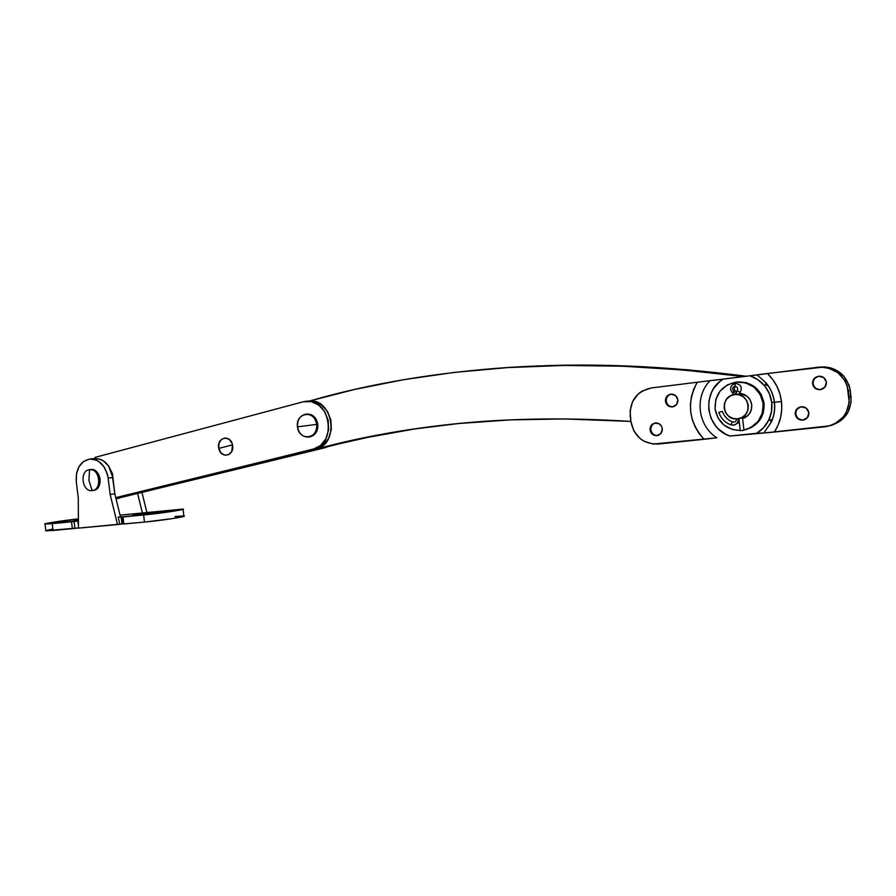 <?xml version="1.0" encoding="UTF-8"?>
<svg xmlns="http://www.w3.org/2000/svg" width="896" height="896" viewBox="0 0 896 896"><rect width="100%" height="100%" fill="white"/><g stroke="black" fill="none" stroke-linecap="round" stroke-linejoin="round"><path stroke-width="1.34" d="M744.184 417.76L743.232 417.76L744.184 417.76M524.798 366.621L568.12 365.221L626.461 365.96L687.322 369.768L746.357 376.253C666.781 366.027 592.939 362.824 524.81 366.621M435.534 426.059L435.523 426.059C396.077 431.166 358.792 438.413 323.702 447.798L213.371 474.219L323.702 447.798L318.304 448.526C356.597 438.256 397.51 430.539 441.034 425.398C499.475 418.432 562.766 417.099 630.896 421.422L564.245 418.925L510.451 419.888L458.976 423.494L409.808 429.565L362.936 437.965L318.304 448.526L368.144 437.293L414.826 428.938M309.456 401.038L354.368 389.514L403.021 379.792L454.138 372.422L507.741 367.584L563.864 365.445L622.53 366.195L683.749 370.026L743.467 376.611C652.4 364.963 568.826 362.309 492.744 368.648C426.104 374.158 365.008 384.955 309.456 401.038M658.952 423.651L661.562 426.25L662.323 428.635C662.424 432.421 660.699 434.739 657.16 435.613C653.296 435.747 650.922 433.866 650.059 429.968L650.664 426.339L653.128 423.696L656.622 422.946L658.952 423.651L654.573 423.248M232.512 444.875C230.518 433.832 216.16 437.595 218.792 448.392L232.512 444.875L232.03 443.251L229.23 439.365L225.221 437.954L221.368 439.466L218.96 443.386L218.792 448.392L220.931 452.816L224.661 455.168L228.726 454.653L231.762 451.427L232.512 444.875L218.792 448.392C220.718 459.368 235.133 455.773 232.512 444.875M308.784 401.094L313.88 401.374L321.44 404.802L327.432 411.376L330.904 420.101L331.318 429.61L328.608 438.424L323.198 445.178L319.738 447.451L115.842 497.896L315.963 448.851C340.133 444.293 333.122 397.544 308.795 401.083L306.477 401.274M313.219 449.221L115.774 497.638L313.219 449.221C337.445 444.651 330.411 397.757 306.04 401.307L303.139 401.811L311.125 401.598L318.707 405.037L324.71 411.634L328.194 420.37L328.608 429.912L325.886 438.76L320.477 445.536L313.219 449.221M94.976 457.408L303.139 401.811L94.976 457.408M325.685 447.552L116.032 498.68L325.685 447.552M198.229 478.722L188.698 480.144L207.48 475.541L216.91 474.152L207.469 475.44L188.698 480.144L198.229 478.722M164.483 511.638L151.547 513.912L162.96 512.501L168.258 511.504L162.814 511.806L147.84 514.114L164.483 511.638L164.158 512.322L164.483 511.638M149.397 512.254L136.55 514.494L147.728 513.106L153.003 512.131L147.773 512.422L132.989 514.685L149.397 512.254L149.094 512.904L149.397 512.254M78.411 520.845L76.283 521.069L78.411 520.845M76.686 519.232L60.256 521.629L76.686 519.232M118.138 517.205L121.15 516.925L122.013 523.936L119.829 524.138L118.138 517.205L120.456 516.802L118.138 517.205L119.829 524.138L78.456 528.136L78.266 497.874L78.456 528.136L117.499 524.552L110.163 494.502L114.834 493.797L120.456 516.802L114.834 493.797L110.163 494.502L117.499 524.552L122.013 523.936L121.15 516.925L118.138 517.205M45.64 530.734L78.456 527.934L74.917 528.371L74.077 521.494L71.534 521.808L72.374 528.685L53.066 530.454L52.237 523.645L71.534 521.808L72.374 528.685L74.917 528.371L74.077 521.494L77.885 521.024L78.445 525.56L78.411 520.979L44.811 523.992L78.4 518.84C62.653 520.576 41.832 523.813 45.035 524.07L45.864 530.824L53.066 530.454L52.237 523.645L45.035 524.07M184.128 516.253L171.73 518.706L144.491 522.088L143.618 514.976L144.491 522.088L123.838 523.981L122.976 516.936L143.618 514.976C159.779 513.486 187.622 509.286 183.03 509.062L142.397 512.994L137.693 493.808L142.397 512.994L120.053 515.133L183.277 509.253L156.856 513.498L121.15 516.925L122.36 516.846L123.032 524.014L123.838 523.981L122.976 516.936L122.17 516.981M78.411 520.184L73.024 521.226L78.411 520.184M123.032 523.981L144.491 522.088C160.664 520.666 188.485 516.354 183.882 516.029L184.027 516.051M123.01 523.869L122.013 523.936L123.01 523.869M45.976 530.499L52.091 529.2M175.056 516.488L182.997 515.984M146.866 512.389L142.038 492.744L146.866 512.389M94.326 458.517L100.554 459.357L103.555 460.947L108.696 466.178L112.022 473.446L114.834 493.797L112.84 477.501C110.309 464.99 104.171 458.651 94.416 458.506L89.678 459.054C99.456 459.2 105.616 465.562 108.147 478.128L110.163 494.502L108.147 478.128L112.84 477.501L108.147 478.128L107.341 474.062L104.003 466.76L98.851 461.507L95.838 459.906L89.533 459.066L83.664 461.406L79.094 466.536L76.507 473.682L76.294 481.757C75.678 469 80.147 461.429 89.678 459.054M78.266 497.874L76.294 481.757L78.266 497.874M831.958 425.253L841.366 420.246L848.109 412.082L851.099 402.002L850.27 390.421L848.355 390.757C844.805 374.909 834.747 367.046 818.205 367.203L749.952 375.805L757.03 374.842L766.069 382.85C770.672 388.55 773.427 395.035 774.346 402.315L771.736 402.45C770.963 396.29 768.622 390.79 764.736 385.952C760.749 381.158 755.821 377.776 749.952 375.805L697.267 382.245C686.37 402.763 688.632 421.781 704.066 439.298L657.933 444.058C643.126 444.035 634.122 436.576 630.93 421.68L633.875 430.987L640.024 438.514L644.022 441.235L653.15 444.058L716.856 437.797C697.749 425.824 694.266 396.637 710.058 380.688L723.15 379.131C701.109 391.933 705.477 428.546 729.926 436.038L774.379 432.04C780.282 422.766 782.645 412.608 781.48 401.576L774.346 402.315C775.118 409.158 774.122 415.722 771.378 421.994L763.93 432.936L765.733 432.824L829.942 425.79L834.926 423.741L843.203 416.987L846.182 412.552L849.184 402.405L847.19 385.571L845.018 380.71L837.962 372.714L828.318 367.998L822.987 367.125L767.435 373.509L772.71 379.501L776.899 386.31L779.845 393.747L781.48 401.576L781.726 409.573L780.595 417.469L778.12 425.04L774.379 432.04L826.224 426.653C841.803 422.733 849.43 412.877 849.106 397.096L848.355 390.757L850.27 390.421L849.128 385.269L843.853 376.118L835.386 369.678L830.346 367.808L825.048 366.923L818.698 367.158M820.837 389.603C816.603 389.682 814.05 387.71 813.154 383.69C814.05 387.71 816.603 389.682 820.826 389.603M826.381 382.133C826.448 386.254 824.421 388.774 820.299 389.693C816.043 389.805 813.456 387.822 812.549 383.779L814.005 378.773L818.653 376.208L823.782 377.597L826.381 382.133L824.914 387.15L820.243 389.704L815.136 388.293L812.549 383.779C812.493 379.613 814.542 377.093 818.72 376.208C822.931 376.141 825.485 378.112 826.381 382.133M803.97 419.91C799.557 420.235 796.846 418.275 795.85 414.042C796.802 418.174 799.422 420.146 803.734 419.944L803.97 419.91M808.864 412.698C808.954 416.662 807.038 419.138 803.118 420.09C798.806 420.28 796.174 418.309 795.222 414.176L795.85 414.042L795.222 414.176L795.2 412.866L796.656 409.237L801.237 406.75L806.299 408.173L808.864 412.698L807.419 417.659L802.816 420.134L797.776 418.69L795.222 414.176C795.133 410.178 797.082 407.702 801.046 406.773C805.325 406.616 807.923 408.598 808.864 412.698M657.854 435.467C654.046 435.546 651.728 433.653 650.877 429.811C651.728 433.653 654.046 435.546 657.854 435.467M650.059 429.968L650.877 429.811L650.059 429.968C649.947 426.16 651.694 423.819 655.278 422.968C659.109 422.867 661.45 424.749 662.323 428.635L661.058 433.317L656.936 435.646L652.378 434.246L650.059 429.968M672.974 406.818C669.278 406.75 667.038 404.858 666.254 401.15C667.038 404.858 669.278 406.75 672.974 406.818M677.869 399.773C677.958 403.693 676.155 406.067 672.448 406.907C668.618 406.974 666.288 405.093 665.448 401.251L666.254 401.15L665.448 401.251L665.414 399.997L666.725 396.525L670.88 394.128L675.506 395.472L677.869 399.773L676.581 404.522L672.403 406.907L667.8 405.552L665.448 401.251C665.358 397.32 667.195 394.934 670.936 394.117C674.722 394.083 677.04 395.965 677.869 399.773M742.526 418.006L743.59 417.95M747.342 416.069L742.549 418.219L747.342 416.069M697.267 382.245L651.235 387.968L642.23 391.026L638.355 393.848L632.587 401.531L630.101 410.917L630.93 421.68L630.224 415.822C629.821 400.602 636.821 391.317 651.235 387.968L697.267 382.245L693.75 389.133L691.454 396.514L690.424 404.174L690.693 411.914L692.25 419.496L695.061 426.72L699.026 433.384L704.066 439.298L716.856 437.797C697.749 425.824 694.266 396.637 710.058 380.688L697.267 382.245M830.077 425.757C844.502 421.243 851.48 411.566 851.021 396.715L850.27 390.421C846.742 374.662 836.752 366.856 820.288 367.002M851.021 396.715L849.106 397.096L851.021 396.715M765.576 383.981L767.021 385.627M771.064 419.619L770.448 420.818M771.736 402.45L774.346 402.315C775.118 409.181 774.122 415.755 771.355 422.038L763.93 432.936L756.784 433.261C762.339 429.834 766.483 425.13 769.205 419.149C771.546 413.829 772.386 408.251 771.736 402.45L769.395 393.68L764.702 385.918L758.027 379.803L749.952 375.805L723.15 379.131L719.578 381.774L713.731 388.427L711.558 392.302L708.938 400.758L708.758 409.618L711.021 418.197L715.557 425.835L718.57 429.117L725.827 434.269L729.926 436.038L756.784 433.261L763.706 427.56L768.757 420.112L771.512 411.499L771.736 402.45M739.648 393.646L743.59 394.218L739.648 393.646M671.294 394.094C667.811 395.08 666.131 397.432 666.254 401.15C666.131 397.432 667.811 395.08 671.294 394.094M655.469 422.946C652.266 424.021 650.731 426.317 650.877 429.811C650.731 426.317 652.266 424.021 655.469 422.946M800.968 406.784C797.418 407.949 795.715 410.368 795.85 414.042C795.715 410.368 797.418 407.949 800.968 406.784M818.955 376.186C814.99 377.205 813.064 379.702 813.154 383.69C813.064 379.702 814.99 377.205 818.955 376.186M774.346 402.315L781.48 401.576C780.035 390.589 775.354 381.226 767.435 373.509L757.03 374.842L766.114 382.894C770.683 388.584 773.427 395.058 774.346 402.315M740.466 394.274L735.157 394.486M737.912 394.341L734.731 394.554C749.986 392.112 753.368 417.245 737.99 418.779L737.621 418.835C722.221 421.086 719.208 395.819 734.72 394.554L735.134 394.486M740.925 393.691L739.648 393.87M739.245 418.555L743.232 417.558M734.72 394.554L730.229 396.021L726.634 399.101L724.506 403.323L724.147 408.061L725.603 412.586L728.672 416.214L732.894 418.41L737.621 418.835L742.134 417.402L745.763 414.322L747.936 410.077L748.306 405.306L746.827 400.747L743.714 397.107L739.469 394.923L735.594 394.43M741.418 418.006L743.21 417.446M740.006 418.398L740.746 418.208M740.477 394.442L738.606 394.374M308.392 437.058L309.501 436.923C315.291 435.557 318.058 431.346 317.811 424.278L316.714 424.402C316.96 431.469 314.182 435.691 308.392 437.058C302.523 437.035 298.894 433.619 297.506 426.832C298.771 441.504 318.931 439.107 316.714 424.402L297.506 426.832L316.714 424.402C315.347 409.573 295.221 412.283 297.506 426.832C297.259 419.709 300.07 415.486 305.939 414.154C311.741 414.232 315.336 417.648 316.714 424.402L317.811 424.278C316.434 417.547 312.85 414.131 307.048 414.053L310.576 414.467L314.003 416.539L316.546 419.989L317.811 424.278L317.61 428.758L315.963 432.734L313.141 435.602L309.568 436.923M92.12 490.582L88.928 480.39L89.555 469.672C99.669 467.947 102.48 489.776 92.243 490.571L92.12 490.582C102.458 489.989 99.747 467.936 89.555 469.672C79.296 470.389 81.973 492.184 92.12 490.582C81.973 492.184 79.296 470.389 89.555 469.672L88.928 480.39L92.12 490.582M90.821 469.515L89.555 469.672L90.821 469.515C100.934 467.79 103.734 489.586 93.509 490.381L96.342 489.272L98.661 486.718L99.982 483.123L100.094 479.046L98.997 475.104L96.835 471.912L93.968 469.952L89.555 469.672M751.733 404.779C752.024 411.634 748.978 416.248 742.594 418.622L745.214 417.547L749.045 414.299L751.341 409.808L751.733 404.779L750.165 399.963L746.883 396.11L739.67 393.355C746.402 394.262 750.422 398.07 751.733 404.779M737.262 381.965L746.446 382.704L754.914 386.994L761.13 394.24L764.086 403.312L763.146 403.48L764.086 403.312C760.883 388.92 751.979 381.797 737.374 381.954L736.389 382.066C751.016 381.898 759.942 389.043 763.146 403.48L762.395 413L758.05 421.456L750.792 427.549L743.949 430.035C757.165 426.216 763.56 417.357 763.146 403.48L760.178 394.374L753.962 387.117L745.472 382.816L736.03 382.099L727.093 385.056L719.992 391.194L715.781 399.582L715.075 408.946C714.762 394.128 721.862 385.168 736.378 382.066M764.086 403.312L763.336 412.81L758.99 421.254L751.755 427.336L745.013 429.8C758.15 425.947 764.501 417.122 764.086 403.312M740.253 430.472L732.379 429.498L724.035 425.118L717.965 417.906L715.075 408.946C717.909 422.61 726.298 429.789 740.253 430.472M733.6 394.475L732.525 395.024L733.6 394.475M112.829 477.456L108.595 466.032L112.538 473.805L113.389 481.958L112.829 477.456M732.682 422.027L732.491 421.96C727.507 419.966 724.147 416.427 722.389 411.365L718.827 412.373C720.888 418.32 724.842 422.475 730.688 424.827L732.491 421.96L733.97 422.117C735.907 421.523 736.758 420.459 736.512 418.902M734.283 424.995L739.278 422.229L734.765 424.85M732.682 393.232L733.678 391.059L735.661 394.419L733.622 394.643L735.661 394.419L733.678 391.059L732.85 393.31M740.107 392.448L739.648 393.926L740.107 392.448L737.106 390.656L735.963 394.386L737.106 390.656L740.107 392.448M733.678 391.059C731.987 388.965 732.379 387.408 734.854 386.378L735.336 383.398L734.877 386.366C737.52 386.803 738.259 388.226 737.106 390.656C738.259 388.214 737.509 386.781 734.854 386.378C732.379 387.408 731.987 388.965 733.678 391.059L735.336 390.846L736.355 391.832L735.336 390.846L733.678 391.059M735.706 386.411C733.936 387.755 733.813 389.234 735.336 390.846C733.813 389.234 733.936 387.755 735.706 386.411M735.963 394.386L739.648 393.926L735.963 394.386M740.253 392.269C742.526 387.206 740.891 384.25 735.336 383.398C730.173 385.56 729.277 388.819 732.67 393.176L733.555 394.654M740.286 430.718L744.072 430.203L740.286 430.718L738.853 418.634L740.286 430.718M738.55 418.69C738.606 422.173 736.96 424.323 733.6 425.141L730.688 424.827C724.842 422.475 720.888 418.32 718.827 412.373L722.389 411.365C724.147 416.427 727.507 419.966 732.491 421.96L730.688 424.827C735.515 425.69 738.136 423.674 738.562 418.768M219.162 473.368L213.416 474.208M119.638 498.142L117.107 498.534M183.064 509.354L183.882 516.029M764.736 385.952L766.069 382.85C770.75 388.483 773.562 394.968 774.491 402.304C775.264 409.226 774.211 415.811 771.355 422.038L769.205 419.149M803.118 420.09L803.734 419.944M657.16 435.613L657.742 435.501M745.058 417.402L742.515 417.906M307.048 414.053L306.04 414.142M92.422 490.538L93.509 490.381M739.67 393.355L739.715 394.442M742.482 417.659L743.971 430.181M732.502 421.96C727.586 420.011 724.237 416.494 722.434 411.41"/></g></svg>

